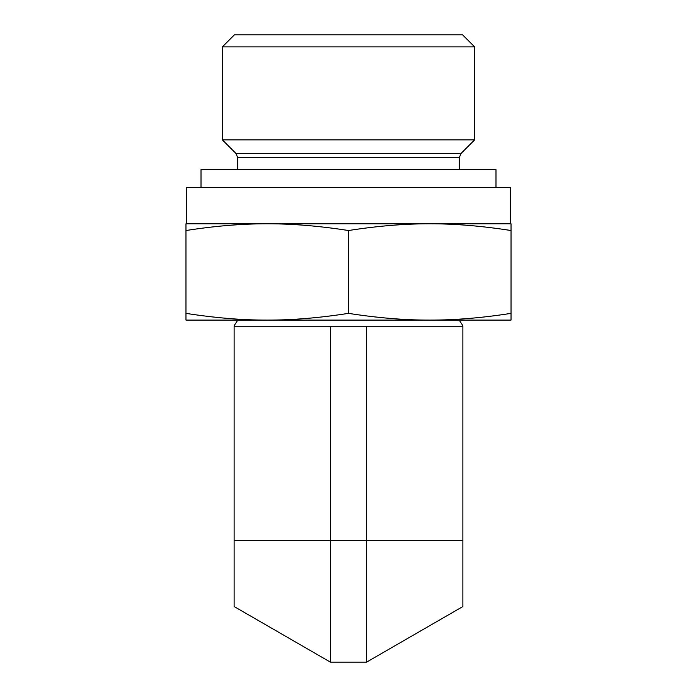 <?xml version="1.0" encoding="UTF-8"?>
<svg xmlns="http://www.w3.org/2000/svg" width="697" height="697" viewBox="0 0 697 697"><rect width="100%" height="100%" fill="white"/><g stroke="black" fill="none" stroke-linecap="round" stroke-linejoin="round"><path stroke-width="1.05" d="M426.12 326.205L234.122 326.205L234.122 540.506L462.878 540.506L462.878 326.205L426.12 326.205M462.878 325.699L459.262 320.184L237.738 320.184L234.122 325.699M366.561 326.205L366.561 662.15L462.878 606.538L462.878 540.506M330.439 326.205L330.439 662.15L234.122 606.538L234.122 540.506M459.262 157.74L461.022 153.479L235.978 153.479L237.738 157.74L459.262 157.74L459.262 169.606M235.978 153.479L222.36 139.862L474.64 139.862L461.022 153.479M474.64 46.891L462.608 34.85L234.392 34.85L222.36 46.891L474.64 46.891L474.64 139.862M366.561 662.15L330.439 662.15M219.076 320.097L267.23 320.097L185.968 320.097L185.968 313.362C215.042 317.902 242.129 320.15 267.23 320.097C292.339 320.15 319.426 317.902 348.5 313.362C377.574 317.902 404.661 320.15 429.77 320.097L477.924 320.097M429.77 320.097C454.871 320.15 481.958 317.902 511.032 313.362L511.032 320.097L267.23 320.097M185.968 313.362L185.968 223.781L429.77 223.781C404.521 223.746 377.434 225.994 348.5 230.524C319.566 225.994 292.479 223.746 267.23 223.781C241.99 223.746 214.903 225.994 185.968 230.524M511.032 223.781L511.032 230.524C482.097 225.994 455.01 223.746 429.77 223.781L511.032 223.781M511.032 313.362L511.032 230.524M429.77 223.781L510.431 223.781L510.431 187.667L186.569 187.667L186.569 223.781L267.23 223.781M348.5 313.362L348.5 230.524M495.985 187.667L495.985 169.606L201.015 169.606L201.015 187.667M237.738 157.74L237.738 169.606M222.36 46.891L222.36 139.862"/></g></svg>
